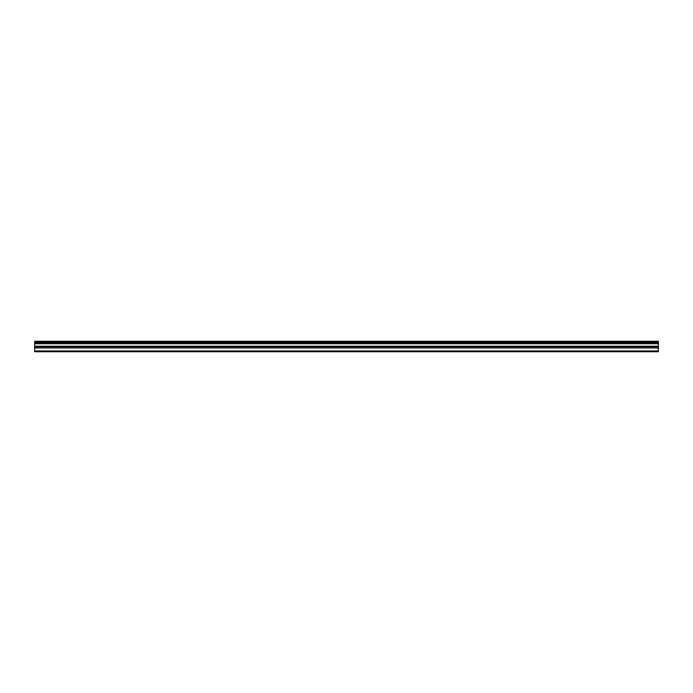 <?xml version="1.0" encoding="UTF-8"?>
<svg xmlns="http://www.w3.org/2000/svg" width="693" height="693" viewBox="0 0 693 693"><rect width="100%" height="100%" fill="white"/><g stroke="black" fill="none" stroke-linecap="round" stroke-linejoin="round"><path stroke-width="1.04" d="M34.65 341.727L658.35 341.727L658.35 341.268L34.65 341.268L34.65 342.628L658.35 342.628L658.35 346.223L34.65 346.223L34.65 351.732L658.35 351.732L658.35 346.223M34.65 342.628L34.65 346.223M658.35 341.727L658.35 342.628M34.65 350.953L658.35 350.953M34.65 347.981L658.35 347.981M34.65 343.737L658.35 343.737M34.65 346.786L658.35 346.786"/></g></svg>
